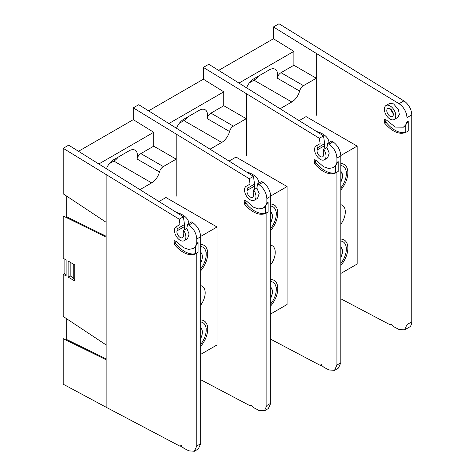 <?xml version="1.0" encoding="UTF-8"?>
<svg xmlns="http://www.w3.org/2000/svg" width="475" height="475" viewBox="0 0 475 475"><rect width="100%" height="100%" fill="white"/><g stroke="black" fill="none" stroke-linecap="round" stroke-linejoin="round"><path stroke-width="0.71" d="M316.635 160.698L323.534 166.731L328.747 168.518L333.302 167.639L335.653 165.383L336.929 162.361L338.188 161.631L335.653 165.383L335.653 172.93C332.197 174.491 328.16 173.998 323.534 171.451C320.34 169.617 317.348 167.004 314.575 163.614L314.147 159.659L316.635 160.698M315.073 159.576A2.892 1.668 -120 0 0 316.023 162.777A25.133 14.511 -120 0 0 324.912 170.656A25.133 14.511 -120 0 0 335.653 172.686M249.381 82.828L253.994 80.168A11.727 6.775 120 0 0 258.4 76.16M280.22 108.662L291.787 101.988A11.727 6.775 120 0 0 299.612 91.052L277.145 78.078A11.727 6.775 120 0 0 275.179 69.279A11.727 6.775 120 0 0 269.313 69.861L253.787 78.82A11.727 6.775 120 0 0 246.656 87.632M338.188 161.631L338.188 171.439L336.395 172.52M336.929 158.08C336.448 152.261 333.794 147.612 328.973 144.133L327.667 143.343L331.71 141.01L332.993 141.811C337.731 145.344 340.338 150.017 340.812 155.836L336.929 158.08L336.929 162.361M324.36 159.79A8.087 4.673 -120 0 0 323.707 149.429L323.368 151.436A5.777 3.337 -120 0 0 323.463 153.585A4.619 2.666 60 0 1 322.626 156.792A4.619 2.666 60 0 1 318.666 155.093A4.619 2.666 60 0 1 317.169 149.952A5.777 3.337 -120 0 0 317.258 147.909L316.92 145.51A8.087 4.673 -120 0 0 316.273 145.783A8.087 4.673 -120 0 0 316.273 155.123A8.087 4.673 -120 0 0 324.36 159.79L327.613 157.914L329.234 153.116L326.96 147.553L327.667 143.343M317.258 147.909L324.621 143.658L323.54 135.874L208.816 64.256L203.365 67.403L319.354 138.29L320.114 143.67L316.273 145.783M246.264 93.902L246.264 155.735M321.605 364.693L320.358 365.418L270.744 339.245M320.358 365.418L320.827 364.788L323.873 367.27L328.973 369.96L334.519 370.346L336.929 365.043L340.812 362.799L338.438 368.077L334.519 370.346M336.929 172.17L336.929 365.043M403.887 100.896A11.554 6.674 60 0 1 411.772 114.879L406.998 117.634C406.517 111.815 403.863 107.166 399.042 103.687L403.887 100.896L278.991 23.75L273.434 26.956L316.332 53.455L316.332 115.282M324.621 143.658L324.532 145.7L317.169 149.952M324.841 148.776L324.532 145.7M340.812 155.836L340.812 362.799M319.354 138.29L323.54 135.874M203.365 67.403L203.365 79.206L148.622 110.812M218.69 70.359L273.434 38.754L293.859 51.371L239.121 82.977M277.145 78.078A5.777 3.337 -60 0 1 280.998 72.693L303.472 85.66L316.332 78.238L316.332 101.395M293.859 51.371L293.859 65.265L280.998 72.693M303.472 85.66A5.777 3.337 120 0 0 299.612 91.052M293.859 65.265L316.332 78.238M316.92 145.51L320.114 143.67M323.707 149.429L326.96 147.553M335.653 166.131A19.356 11.174 60 0 1 334.59 166.897L333.302 167.639M390.313 108.888L393.336 114.083M390.076 108.739A4.619 2.666 -120 0 0 387.766 108.508A4.619 2.666 -120 0 0 387.054 112.213A4.619 2.666 -120 0 0 390.076 116.286A4.619 2.666 -120 0 0 392.386 116.512A4.619 2.666 -120 0 0 393.098 112.812A4.619 2.666 -120 0 0 390.076 108.739M390.076 119.118A8.087 4.673 -120 0 0 394.119 119.516A8.087 4.673 -120 0 0 395.36 113.032A8.087 4.673 -120 0 0 390.076 105.907A8.087 4.673 -120 0 0 386.032 105.503A8.087 4.673 -120 0 0 384.792 111.987A8.087 4.673 -120 0 0 390.076 119.118M394.119 119.516L397.682 117.462L399.332 114.522L398.46 109.666L393.603 103.871L389.524 103.491L386.032 105.503M405.715 124.931L406.998 121.909L408.257 121.178L405.715 124.931L403.364 127.187L395.182 127.068L386.703 120.246L384.216 119.207L384.643 123.162C392.16 131.735 399.19 134.841 405.715 132.477L405.715 124.931M408.257 121.178L408.257 130.987L406.463 132.068M406.998 117.634L406.998 121.909M316.332 53.455L399.042 103.687M340.812 298.787L390.432 324.953L390.895 324.33L393.941 326.806L399.042 329.496L404.581 329.882L406.998 324.579L411.772 321.824A11.554 6.674 60 0 1 409.379 327.115L404.581 329.882M406.998 131.712L406.998 324.579M391.667 324.241L390.432 324.953M273.434 26.956L273.434 38.754M411.772 114.879L411.772 321.824M385.142 119.124A2.892 1.668 -120 0 0 386.092 122.324A25.133 14.511 -120 0 0 405.715 132.234M405.715 125.679A19.356 11.174 60 0 1 404.658 126.445L403.364 127.187M340.812 224.271A14.446 8.342 120 0 0 342.315 205.295A14.446 8.342 120 0 0 340.812 204.731M340.812 189.941A18.056 10.426 120 0 0 344.12 164.427A18.056 10.426 120 0 0 340.812 163.578M328.973 142.589A21.666 12.51 -0 0 0 316.534 131.474M340.812 265.424A18.056 10.426 120 0 0 344.12 239.911A18.056 10.426 120 0 0 340.812 239.062M340.812 273.469L357.152 264.035L357.152 146.098L306.084 116.612L299.202 120.585M340.807 155.533L357.152 146.098M340.812 182.151A10.444 6.027 120 0 0 341.483 180.637A10.444 6.027 120 0 0 341.483 172.11A10.444 6.027 120 0 0 340.812 171.368M340.812 165.585A15.901 9.179 -60 0 1 346.334 173.571A15.901 9.179 -60 0 1 340.812 187.94M340.812 180.245L341.483 180.637C340.735 177.365 340.735 174.527 341.483 172.11L340.812 171.718M340.812 257.634A10.444 6.027 120 0 0 341.483 256.114A10.444 6.027 120 0 0 341.483 247.594A10.444 6.027 120 0 0 340.812 246.852M340.812 241.062A15.901 9.179 -60 0 1 346.334 249.054A15.901 9.179 -60 0 1 340.812 263.423M340.812 255.728L341.483 256.114C340.735 252.848 340.735 250.01 341.483 247.594L340.812 247.202M270.744 264.723A14.446 8.342 120 0 0 272.246 245.747A14.446 8.342 120 0 0 270.744 245.183M270.744 230.393A18.056 10.426 120 0 0 274.051 204.879A18.056 10.426 120 0 0 270.744 204.036M258.905 183.041A21.666 12.51 -0 0 0 246.472 171.926M270.744 305.876A18.056 10.426 120 0 0 274.051 280.363A18.056 10.426 120 0 0 270.744 279.514M270.744 313.928L287.084 304.493L287.084 186.55L236.016 157.065L229.134 161.037M270.738 195.985L287.084 186.55M245.812 186.509L245.225 186.135M270.744 222.603A10.444 6.027 120 0 0 271.421 221.089A10.444 6.027 120 0 0 271.421 212.562A10.444 6.027 120 0 0 270.744 211.82M270.744 206.037A15.901 9.179 -60 0 1 276.266 214.023A15.901 9.179 -60 0 1 270.744 228.392M270.744 220.697L271.421 221.089C270.667 217.823 270.667 214.979 271.421 212.562L270.744 212.171M270.744 298.086A10.444 6.027 120 0 0 271.421 296.572A10.444 6.027 120 0 0 271.421 288.046A10.444 6.027 120 0 0 270.744 287.304M270.744 281.521A15.901 9.179 -60 0 1 276.266 289.507A15.901 9.179 -60 0 1 270.744 303.875M270.744 296.18L271.421 296.572C270.667 293.301 270.667 290.462 271.421 288.046L270.744 287.654M200.676 305.182A14.446 8.342 120 0 0 202.178 286.199A14.446 8.342 120 0 0 200.676 285.635M200.676 270.845A18.056 10.426 120 0 0 203.983 245.332A18.056 10.426 120 0 0 200.676 244.488M188.836 223.493A21.666 12.51 -0 0 0 176.403 212.384M200.676 346.328A18.056 10.426 120 0 0 203.983 320.815A18.056 10.426 120 0 0 200.676 319.966M200.676 354.38L217.022 344.945L217.022 227.002L165.947 197.517L159.066 201.489M200.67 236.437L217.022 227.002M200.676 263.055A10.444 6.027 120 0 0 201.352 261.541A10.444 6.027 120 0 0 201.352 253.015A10.444 6.027 120 0 0 200.676 252.278M200.676 246.489A15.901 9.179 -60 0 1 206.197 254.475A15.901 9.179 -60 0 1 200.676 268.844M200.676 261.149L201.352 261.541C200.598 258.275 200.598 255.431 201.352 253.015L200.676 252.629M200.676 338.538A10.444 6.027 120 0 0 201.352 337.024A10.444 6.027 120 0 0 201.352 328.498A10.444 6.027 120 0 0 200.676 327.756M200.676 321.973A15.901 9.179 -60 0 1 206.197 329.959A15.901 9.179 -60 0 1 200.676 344.327M200.676 336.633L201.352 337.024C200.598 333.753 200.598 330.915 201.352 328.498L200.676 328.106M246.567 201.151L253.472 207.183L258.679 208.97L263.233 208.092L265.584 205.835L266.861 202.813L268.12 202.083L265.584 205.835L265.584 213.382C262.129 214.949 258.091 214.457 253.472 211.903C250.272 210.069 247.285 207.456 244.506 204.066L244.079 200.112L246.567 201.151M245.005 200.028A2.892 1.668 -120 0 0 245.955 203.229A25.133 14.511 -120 0 0 254.843 211.108A25.133 14.511 -120 0 0 265.584 213.138M179.318 123.28L183.926 120.62A11.727 6.775 120 0 0 188.332 116.612M210.152 149.114L221.718 142.441A11.727 6.775 120 0 0 229.544 131.504L207.076 118.53A11.727 6.775 120 0 0 205.111 109.731A11.727 6.775 120 0 0 199.245 110.313L183.724 119.278A11.727 6.775 120 0 0 176.587 128.084M268.12 202.083L268.12 211.892L266.327 212.972M266.861 198.532C266.38 192.713 263.732 188.07 258.911 184.585L257.604 183.795L261.642 181.462L262.924 182.269C267.663 185.796 270.269 190.469 270.744 196.288L266.861 198.532L266.861 202.813M254.291 200.248A8.087 4.673 -120 0 0 253.638 189.881L253.306 191.888A5.777 3.337 -120 0 0 253.395 194.037A4.619 2.666 60 0 1 252.558 197.244A4.619 2.666 60 0 1 248.597 195.546A4.619 2.666 60 0 1 247.101 190.404A5.777 3.337 -120 0 0 247.19 188.361L246.852 185.963A8.087 4.673 -120 0 0 246.204 186.236A8.087 4.673 -120 0 0 246.204 195.575A8.087 4.673 -120 0 0 254.291 200.248L257.551 198.366L259.166 193.568L256.892 188.005L257.604 183.795M247.19 188.361L254.553 184.11L253.472 176.326L138.748 104.708L133.297 107.855L249.286 178.743L250.046 184.122L246.204 186.236M176.195 134.354L176.195 196.187M251.536 405.151L250.295 405.87L200.676 379.703M250.295 405.87L250.758 405.24L253.804 407.722L258.911 410.412L264.45 410.798L266.861 405.496L270.744 403.251L268.369 408.53L264.45 410.798M266.861 212.622L266.861 405.496M254.553 184.11L254.463 186.152L247.101 190.404M254.772 189.228L254.463 186.152M270.744 196.288L270.744 403.251M249.286 178.743L253.472 176.326M133.297 107.855L133.297 119.658L78.553 151.264M207.076 118.53A5.777 3.337 -60 0 1 210.93 113.145L223.79 105.717L223.79 91.823L169.053 123.429M223.79 91.823L203.365 79.206M246.264 141.847L246.264 118.691L233.403 126.118A5.777 3.337 120 0 0 229.544 131.504M223.79 105.717L246.264 118.691M246.852 185.963L250.046 184.122M253.638 189.881L256.892 188.005M265.584 206.583A19.356 11.174 60 0 1 264.522 207.349L263.233 208.092M176.498 241.603L183.403 247.635L188.611 249.422L193.165 248.55L195.516 246.287L196.792 243.265L198.051 242.541L195.516 246.287L195.516 253.834C192.066 255.402 188.023 254.909 183.403 252.356C180.203 250.521 177.217 247.908 174.438 244.518L174.01 240.57L176.498 241.603M174.937 240.481A2.892 1.668 -120 0 0 175.893 243.681A25.133 14.511 -120 0 0 184.775 251.56A25.133 14.511 -120 0 0 195.516 253.591M109.25 163.738L113.857 161.072A11.727 6.775 120 0 0 118.263 157.071M140.089 189.567L151.65 182.893A11.727 6.775 120 0 0 159.481 171.956L137.008 158.982A11.727 6.775 120 0 0 135.042 150.183A11.727 6.775 120 0 0 129.182 150.765L113.656 159.731A11.727 6.775 120 0 0 106.519 168.536M198.051 242.541L198.051 252.344L196.264 253.43M196.792 238.984C196.312 233.166 193.663 228.523 188.842 225.043L187.536 224.248L191.573 221.914L192.862 222.722C197.6 226.248 200.201 230.921 200.676 236.74L196.792 238.984L196.792 243.265M184.223 240.7A8.087 4.673 -120 0 0 183.57 230.333L183.237 232.34A5.777 3.337 -120 0 0 183.326 234.49A4.619 2.666 60 0 1 182.489 237.696A4.619 2.666 60 0 1 178.529 235.998A4.619 2.666 60 0 1 177.033 230.856A5.777 3.337 -120 0 0 177.122 228.813L176.789 226.415A8.087 4.673 -120 0 0 176.136 226.688A8.087 4.673 -120 0 0 176.136 236.027A8.087 4.673 -120 0 0 184.223 240.7L187.482 238.818L189.098 234.021L186.823 228.457L187.536 224.248M177.122 228.813L184.484 224.562L183.403 216.778L68.679 145.166L63.228 148.313L179.217 219.195L179.977 224.574L176.136 226.688M63.228 148.313L63.228 193.842L106.127 222.282L106.127 237.114L63.228 216.018L63.228 258.24L66.09 259.89L66.09 275.928L64.879 273.327L63.228 274.277L66.09 275.928M63.228 274.277L63.228 316.498L106.127 344.939L106.127 359.771L63.228 338.675L63.228 384.204L106.127 407.241L106.127 359.771M181.474 445.603L180.227 446.322L106.127 407.241M180.227 446.322L180.69 445.692L183.736 448.174L188.842 450.864L194.382 451.25L196.792 445.948L200.676 443.709L198.307 448.988L194.382 451.25M196.792 253.074L196.792 445.948M68.133 277.109L74.735 280.921L74.735 264.878L68.133 261.066L68.133 277.109L70.175 275.928L70.175 262.248M184.484 224.562L184.395 226.605L177.033 230.856M184.704 229.68L184.395 226.605M200.676 236.74L200.676 443.709M179.217 219.195L183.403 216.778M64.879 273.327L64.879 259.19M65.888 217.354L66.292 216.648L106.127 236.235M66.292 195.872L66.292 216.648M65.888 340.011L66.292 339.304L106.127 358.892M66.292 318.535L66.292 339.304M137.008 158.982A5.777 3.337 -60 0 1 140.867 153.597L153.728 146.169L153.728 132.276L98.984 163.881M153.728 132.276L133.297 119.658M176.195 182.299L176.195 159.143L163.335 166.571A5.777 3.337 120 0 0 159.481 171.956M153.728 146.169L176.195 159.143M176.789 226.415L179.977 224.574M183.57 230.333L186.823 228.457M195.516 247.036A19.356 11.174 60 0 1 194.453 247.802L193.165 248.55M74.735 280.921L73.239 277.697L70.175 275.928M73.239 277.697L73.239 264.017M253.994 80.168L291.787 101.988M328.973 144.133L332.993 141.811M316.023 162.777L314.575 163.614M386.092 122.324L384.643 123.162M183.926 120.62L221.718 142.441M258.911 184.585L262.924 182.269M210.93 113.145L233.403 126.118M245.955 203.229L244.506 204.066M113.857 161.072L151.65 182.893M106.127 222.282L106.127 174.806M106.127 344.939L106.127 237.114M188.842 225.043L192.862 222.722M140.867 153.597L163.335 166.571M175.893 243.681L174.438 244.518M346.334 173.571L346.334 171.487M346.334 249.054L346.334 246.97M276.266 214.023L276.266 211.939M276.266 289.507L276.266 287.423M206.197 254.475L206.197 252.397M206.197 329.959L206.197 327.875"/></g></svg>
